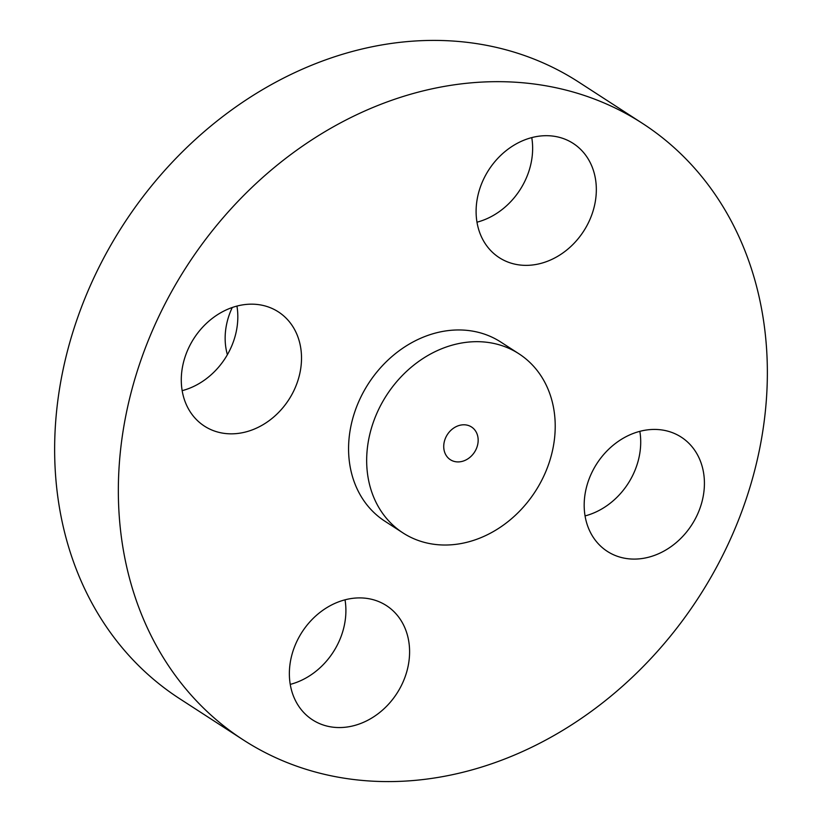 <?xml version="1.0" encoding="UTF-8"?>
<svg xmlns="http://www.w3.org/2000/svg" width="822" height="822" viewBox="0 0 822 822"><rect width="100%" height="100%" fill="white"/><g stroke="black" fill="none" stroke-linecap="round" stroke-linejoin="round"><path stroke-width="1.23" d="M345.517 599.69A68.031 56.471 122.9 0 0 292.016 654.394A68.031 56.471 122.9 0 0 312.494 719.836A68.031 56.471 122.9 0 0 353.439 725.775A68.031 56.471 122.9 0 0 406.941 671.071A68.031 56.471 122.9 0 0 386.463 605.629A68.031 56.471 122.9 0 0 345.517 599.69M290.238 684.387A68.031 56.471 122.9 0 0 345.024 599.813M766.659 350.028A367.239 304.808 122.9 0 0 642.496 123.403A367.239 304.808 122.9 0 0 290.967 154.413A367.239 304.808 122.9 0 0 119.046 513.236A367.239 304.808 122.9 0 0 243.199 739.851A367.239 304.808 122.9 0 0 594.727 708.852A367.239 304.808 122.9 0 0 766.659 350.028M518.949 353.799L500.855 342.086A106.696 88.56 122.9 0 0 398.721 351.086A106.696 88.56 122.9 0 0 348.775 455.337A106.696 88.56 122.9 0 0 384.85 521.179L402.944 532.903A106.696 88.56 122.9 0 0 505.068 523.891A106.696 88.56 122.9 0 0 555.014 419.641A106.696 88.56 122.9 0 0 518.949 353.799A106.696 88.56 122.9 0 0 416.816 362.81A106.696 88.56 122.9 0 0 366.869 467.06A106.696 88.56 122.9 0 0 402.944 532.903M584.308 509.373A68.031 56.471 122.9 0 0 607.314 551.367A68.031 56.471 122.9 0 0 672.437 545.613A68.031 56.471 122.9 0 0 704.29 479.144A68.031 56.471 122.9 0 0 681.284 437.16A68.031 56.471 122.9 0 0 616.161 442.904A68.031 56.471 122.9 0 0 584.308 509.373M540.188 263.574A68.031 56.471 122.9 0 0 593.679 208.87A68.031 56.471 122.9 0 0 573.211 143.429A68.031 56.471 122.9 0 0 532.255 137.48A68.031 56.471 122.9 0 0 478.753 192.194A68.031 56.471 122.9 0 0 499.231 257.635A68.031 56.471 122.9 0 0 540.188 263.574M301.386 353.881A68.031 56.471 122.9 0 0 278.391 311.898A68.031 56.471 122.9 0 0 213.268 317.641A68.031 56.471 122.9 0 0 181.415 384.121A68.031 56.471 122.9 0 0 204.411 426.104A68.031 56.471 122.9 0 0 269.544 420.361A68.031 56.471 122.9 0 0 301.386 353.881M642.496 123.403L578.801 82.149A367.239 304.808 122.9 0 0 227.273 113.148A367.239 304.808 122.9 0 0 55.341 471.972A367.239 304.808 122.9 0 0 179.504 698.597L243.199 739.851M443.767 447.682A19.481 16.173 122.9 0 0 450.353 459.704A19.481 16.173 122.9 0 0 469.002 458.06A19.481 16.173 122.9 0 0 478.127 439.02A19.481 16.173 122.9 0 0 471.54 426.998A19.481 16.173 122.9 0 0 452.891 428.642A19.481 16.173 122.9 0 0 443.767 447.682M227.386 354.693A64.938 53.903 -57.1 0 1 225.269 342.219A64.938 53.903 122.9 0 1 232.266 307.5M182.165 390.656A68.031 56.471 122.9 0 0 237.692 312.627A68.031 56.471 122.9 0 0 236.942 306.082M476.976 222.187A68.031 56.471 122.9 0 0 531.762 137.613M585.058 515.918A68.031 56.471 122.9 0 0 640.585 437.879A68.031 56.471 122.9 0 0 639.835 431.345"/></g></svg>
